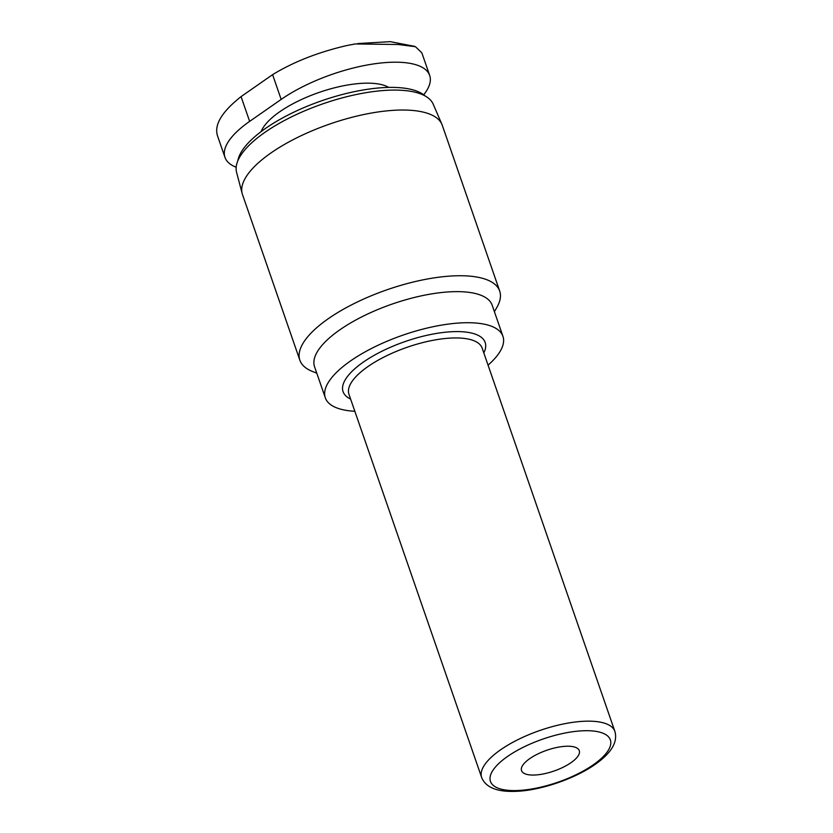 <?xml version="1.0" encoding="UTF-8"?>
<svg xmlns="http://www.w3.org/2000/svg" width="833" height="833" viewBox="0 0 833 833"><rect width="100%" height="100%" fill="white"/><g stroke="black" fill="none" stroke-linecap="round" stroke-linejoin="round"><path stroke-width="1.25" d="M236.166 167.225A91.64 32.987 -19.1 0 1 224.972 157.395A91.64 32.987 -19.1 0 1 249.64 121.379L281.169 99.419A91.64 32.987 -19.1 0 1 371.279 64.297A91.64 32.987 -19.1 0 1 429.682 75.459L421.842 52.833L415.448 46.7L398.309 44.513L355.243 43.941L346.851 45.534C318.321 52.146 293.57 61.861 272.599 74.647L241.07 96.618C221.922 111.768 214.05 124.783 217.465 135.664M429.682 75.459A91.64 32.987 -19.1 0 1 423.705 94.795M425.122 95.962A101.032 36.371 160.9 0 0 265.508 128.428A101.032 36.371 160.9 0 0 237.822 160.821M494.396 311.667L496.76 307.606A105.729 38.068 160.9 0 0 499.685 291.04L442.302 125.335A105.729 38.068 160.9 0 0 441.938 124.377L433.212 104.208A104.094 37.475 160.9 0 0 365.968 92.682A104.094 37.475 160.9 0 0 264.884 132.364A104.094 37.475 160.9 0 0 236.572 172.306L242.184 193.548A105.729 38.068 160.9 0 0 242.486 194.526L299.87 360.241A105.729 38.068 160.9 0 0 312.406 371.435L316.779 373.174M441.938 124.377A105.729 38.068 160.9 0 0 373.632 112.663A105.729 38.068 160.9 0 0 270.944 152.97A105.729 38.068 160.9 0 0 242.184 193.548M499.685 291.04A105.729 38.068 160.9 0 0 432.296 278.16A105.729 38.068 160.9 0 0 328.327 318.685A105.729 38.068 160.9 0 0 299.87 360.241M488.055 365.156A93.983 33.83 160.9 0 0 502.934 336.313L492.178 305.242A93.983 33.83 160.9 0 0 432.275 293.789A93.983 33.83 160.9 0 0 339.854 329.816A93.983 33.83 160.9 0 0 314.551 366.749L325.318 397.82A93.983 33.83 160.9 0 0 354.837 411.283M502.934 336.313A93.983 33.83 160.9 0 0 443.031 324.87A93.983 33.83 160.9 0 0 350.61 360.887A93.983 33.83 160.9 0 0 325.318 397.82M529.767 758.634A30.55 10.996 160.9 0 0 521.541 770.64A30.55 10.996 160.9 0 0 554.007 771.035A30.55 10.996 160.9 0 0 579.268 750.648A30.55 10.996 160.9 0 0 559.807 746.92A30.55 10.996 160.9 0 0 529.767 758.634M388.688 87.413A70.493 25.375 160.9 0 0 279.701 111.789A70.493 25.375 160.9 0 0 261.166 131.572M483.817 352.911A75.189 27.073 160.9 0 0 448.862 331.909A75.189 27.073 160.9 0 0 363.313 362.126A75.189 27.073 160.9 0 0 350.599 399.038M614.869 731.364L482.172 348.152A70.493 25.375 160.9 0 0 437.242 339.562A70.493 25.375 160.9 0 0 367.926 366.572A70.493 25.375 160.9 0 0 348.954 394.28L481.651 777.491C485.681 787.424 496.999 792.037 515.585 791.35C540.378 790.684 576.613 778.334 597.313 762.841C611.963 752.012 617.815 741.516 614.869 731.364A70.493 25.375 160.9 0 0 569.939 722.773A70.493 25.375 160.9 0 0 500.623 749.783A70.493 25.375 160.9 0 0 481.651 777.491M507.536 756.468A63.443 22.835 160.9 0 0 534.984 788.403A63.443 22.835 160.9 0 0 608.704 737.049A63.443 22.835 160.9 0 0 507.536 756.468M249.64 121.379L241.07 96.618M281.169 99.419L272.599 74.647M357.753 43.566L390.219 41.65L414.605 46.356M224.972 157.395L217.288 135.196"/></g></svg>
